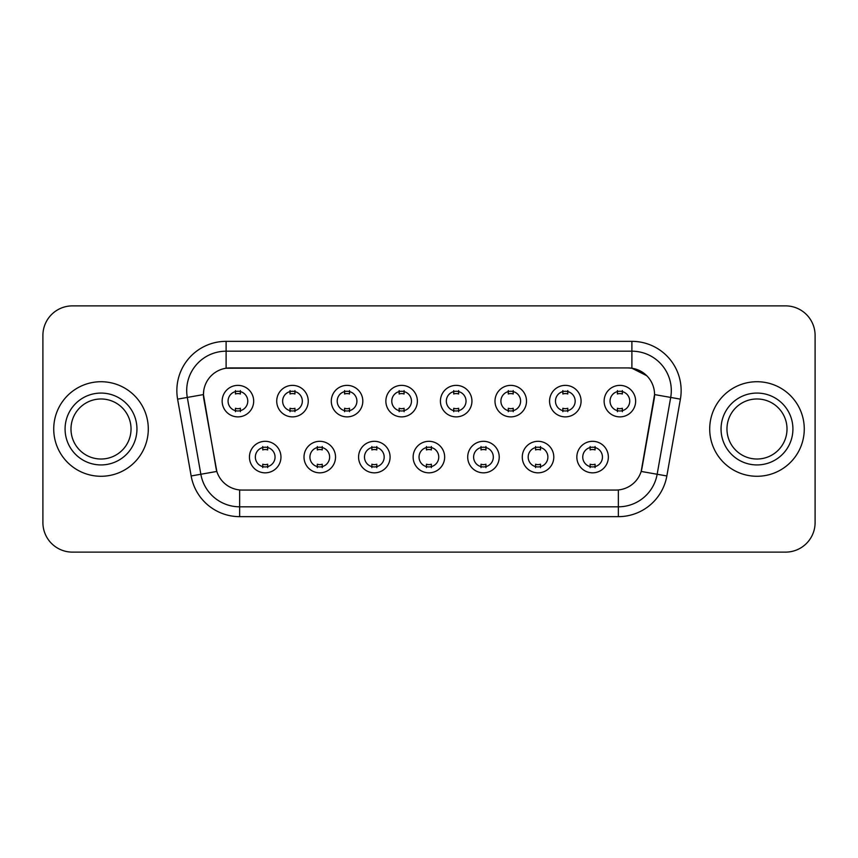 <?xml version="1.0" encoding="UTF-8"?>
<svg xmlns="http://www.w3.org/2000/svg" width="858" height="858" viewBox="0 0 858 858"><rect width="100%" height="100%" fill="white"/><g stroke="black" fill="none" stroke-linecap="round" stroke-linejoin="round"><path stroke-width="1.29" d="M335.532 457.067A15.755 15.755 0 0 1 319.766 472.833A15.755 15.755 0 0 1 304.011 457.067A15.755 15.755 0 0 1 319.766 441.312A15.755 15.755 0 0 1 335.532 457.067M309.92 457.067A9.846 9.846 0 0 0 319.766 466.924A9.846 9.846 0 0 0 329.622 457.067A9.846 9.846 0 0 0 319.766 447.222A9.846 9.846 0 0 0 309.92 457.067M390.09 457.067A15.755 15.755 0 0 1 374.335 472.833A15.755 15.755 0 0 1 358.58 457.067A15.755 15.755 0 0 1 374.335 441.312A15.755 15.755 0 0 1 390.09 457.067M364.489 457.067A9.846 9.846 0 0 0 374.335 466.924A9.846 9.846 0 0 0 384.18 457.067A9.846 9.846 0 0 0 374.335 447.222A9.846 9.846 0 0 0 364.489 457.067M444.659 457.067A15.755 15.755 0 0 1 428.903 472.833A15.755 15.755 0 0 1 413.138 457.067A15.755 15.755 0 0 1 428.903 441.312A15.755 15.755 0 0 1 444.659 457.067M419.047 457.067A9.846 9.846 0 0 0 428.903 466.924A9.846 9.846 0 0 0 438.749 457.067A9.846 9.846 0 0 0 428.903 447.222A9.846 9.846 0 0 0 419.047 457.067M499.227 457.067A15.755 15.755 0 0 1 483.472 472.833A15.755 15.755 0 0 1 467.707 457.067A15.755 15.755 0 0 1 483.472 441.312A15.755 15.755 0 0 1 499.227 457.067M473.616 457.067A9.846 9.846 0 0 0 483.472 466.924A9.846 9.846 0 0 0 493.318 457.067A9.846 9.846 0 0 0 483.472 447.222A9.846 9.846 0 0 0 473.616 457.067M553.796 457.067A15.755 15.755 0 0 1 538.03 472.833A15.755 15.755 0 0 1 522.275 457.067A15.755 15.755 0 0 1 538.03 441.312A15.755 15.755 0 0 1 553.796 457.067M528.185 457.067A9.846 9.846 0 0 0 538.03 466.924A9.846 9.846 0 0 0 547.887 457.067A9.846 9.846 0 0 0 538.03 447.222A9.846 9.846 0 0 0 528.185 457.067M608.354 457.067A15.755 15.755 0 0 1 592.599 472.833A15.755 15.755 0 0 1 576.844 457.067A15.755 15.755 0 0 1 592.599 441.312A15.755 15.755 0 0 1 608.354 457.067M582.754 457.067A9.846 9.846 0 0 0 592.599 466.924A9.846 9.846 0 0 0 602.445 457.067A9.846 9.846 0 0 0 592.599 447.222A9.846 9.846 0 0 0 582.754 457.067M280.963 457.067A15.755 15.755 0 0 1 265.208 472.833A15.755 15.755 0 0 1 249.442 457.067A15.755 15.755 0 0 1 265.208 441.312A15.755 15.755 0 0 1 280.963 457.067M255.352 457.067A9.846 9.846 0 0 0 265.208 466.924A9.846 9.846 0 0 0 275.053 457.067A9.846 9.846 0 0 0 265.208 447.222A9.846 9.846 0 0 0 255.352 457.067M308.247 401.126A15.755 15.755 0 0 1 292.481 416.881A15.755 15.755 0 0 1 276.726 401.126A15.755 15.755 0 0 1 292.481 385.371A15.755 15.755 0 0 1 308.247 401.126M282.636 401.126A9.846 9.846 0 0 0 292.481 410.971A9.846 9.846 0 0 0 302.338 401.126A9.846 9.846 0 0 0 292.481 391.28A9.846 9.846 0 0 0 282.636 401.126M362.816 401.126A15.755 15.755 0 0 1 347.05 416.881A15.755 15.755 0 0 1 331.295 401.126A15.755 15.755 0 0 1 347.05 385.371A15.755 15.755 0 0 1 362.816 401.126M337.205 401.126A9.846 9.846 0 0 0 347.05 410.971A9.846 9.846 0 0 0 356.907 401.126A9.846 9.846 0 0 0 347.05 391.28A9.846 9.846 0 0 0 337.205 401.126M417.374 401.126A15.755 15.755 0 0 1 401.619 416.881A15.755 15.755 0 0 1 385.864 401.126A15.755 15.755 0 0 1 401.619 385.371A15.755 15.755 0 0 1 417.374 401.126M391.774 401.126A9.846 9.846 0 0 0 401.619 410.971A9.846 9.846 0 0 0 411.465 401.126A9.846 9.846 0 0 0 401.619 391.28A9.846 9.846 0 0 0 391.774 401.126M471.943 401.126A15.755 15.755 0 0 1 456.188 416.881A15.755 15.755 0 0 1 440.422 401.126A15.755 15.755 0 0 1 456.188 385.371A15.755 15.755 0 0 1 471.943 401.126M446.332 401.126A9.846 9.846 0 0 0 456.188 410.971A9.846 9.846 0 0 0 466.033 401.126A9.846 9.846 0 0 0 456.188 391.28A9.846 9.846 0 0 0 446.332 401.126M526.512 401.126A15.755 15.755 0 0 1 510.746 416.881A15.755 15.755 0 0 1 494.991 401.126A15.755 15.755 0 0 1 510.746 385.371A15.755 15.755 0 0 1 526.512 401.126M500.9 401.126A9.846 9.846 0 0 0 510.746 410.971A9.846 9.846 0 0 0 520.602 401.126A9.846 9.846 0 0 0 510.746 391.28A9.846 9.846 0 0 0 500.9 401.126M581.08 401.126A15.755 15.755 0 0 1 565.315 416.881A15.755 15.755 0 0 1 549.56 401.126A15.755 15.755 0 0 1 565.315 385.371A15.755 15.755 0 0 1 581.08 401.126M555.469 401.126A9.846 9.846 0 0 0 565.315 410.971A9.846 9.846 0 0 0 575.171 401.126A9.846 9.846 0 0 0 565.315 391.28A9.846 9.846 0 0 0 555.469 401.126M635.639 401.126A15.755 15.755 0 0 1 619.884 416.881A15.755 15.755 0 0 1 604.129 401.126A15.755 15.755 0 0 1 619.884 385.371A15.755 15.755 0 0 1 635.639 401.126M610.038 401.126A9.846 9.846 0 0 0 619.884 410.971A9.846 9.846 0 0 0 629.729 401.126A9.846 9.846 0 0 0 619.884 391.28A9.846 9.846 0 0 0 610.038 401.126M253.678 401.126A15.755 15.755 0 0 1 237.923 416.881A15.755 15.755 0 0 1 222.158 401.126A15.755 15.755 0 0 1 237.923 385.371A15.755 15.755 0 0 1 253.678 401.126M228.067 401.126A9.846 9.846 0 0 0 237.923 410.971A9.846 9.846 0 0 0 247.769 401.126A9.846 9.846 0 0 0 237.923 391.28A9.846 9.846 0 0 0 228.067 401.126M191.152 475.965L177.606 399.142A49.249 49.249 0 0 1 226.104 341.345L631.896 341.345A49.249 49.249 0 0 1 680.394 399.142L666.848 475.965A49.249 49.249 0 0 1 618.35 516.655L239.65 516.655A49.249 49.249 0 0 1 191.152 475.965L216.827 471.439L203.85 399.142A26.598 26.598 0 0 1 230.041 367.932L627.959 367.932A26.598 26.598 0 0 1 654.15 399.142L641.988 468.093A26.598 26.598 0 0 1 615.797 490.068L242.203 490.068A26.598 26.598 0 0 1 216.012 468.093L203.443 394.583L187.301 397.426A39.393 39.393 0 0 1 226.104 351.19L631.896 351.19A39.393 39.393 0 0 1 670.699 397.426L657.153 474.26A39.393 39.393 0 0 1 618.35 506.81L239.65 506.81A39.393 39.393 0 0 1 200.847 474.26L187.301 397.426A39.393 39.393 0 0 1 186.701 390.583M53.732 429A47.276 47.276 0 0 0 101.008 476.276A47.276 47.276 0 0 0 148.295 429A47.276 47.276 0 0 0 101.008 381.724A47.276 47.276 0 0 0 53.732 429A47.276 47.276 0 0 0 101.008 476.276A47.276 47.276 0 0 0 148.295 429A47.276 47.276 0 0 0 101.008 381.724A47.276 47.276 0 0 0 53.732 429M709.705 429A47.276 47.276 0 0 0 756.992 476.276A47.276 47.276 0 0 0 804.268 429A47.276 47.276 0 0 0 756.992 381.724A47.276 47.276 0 0 0 709.705 429A47.276 47.276 0 0 0 756.992 476.276A47.276 47.276 0 0 0 804.268 429A47.276 47.276 0 0 0 756.992 381.724A47.276 47.276 0 0 0 709.705 429M226.104 341.345L226.104 368.221L627.959 367.932L631.896 368.221L646.76 375.718M203.443 394.53L203.743 390.583M615.797 490.068L242.203 490.068M680.394 399.142L654.557 394.583L641.173 471.439L666.848 475.965M641.988 468.093L641.827 468.929M216.173 468.929L216.012 468.093M815.1 335.435A29.547 29.547 0 0 0 785.553 305.877L72.447 305.877A29.547 29.547 0 0 0 42.9 335.435L42.9 522.565A29.547 29.547 0 0 0 72.447 552.123L785.553 552.123A29.547 29.547 0 0 0 815.1 522.565L815.1 335.435L815.1 522.565M42.9 335.435L42.9 522.565M785.553 305.877L72.447 305.877M72.447 552.123L785.553 552.123M240.379 390.572L240.379 393.983A7.561 7.561 0 0 0 235.457 393.983L235.457 390.572M235.457 411.679L235.457 408.269A7.561 7.561 0 0 0 240.379 408.269L240.379 411.679M262.741 467.621L262.741 464.21A7.561 7.561 0 0 0 267.664 464.21L267.664 467.621M267.664 446.525L267.664 449.924A7.561 7.561 0 0 0 262.741 449.924L262.741 446.525M131.038 429A30.019 30.019 0 0 0 101.008 398.981A30.019 30.019 0 0 0 70.989 429A30.019 30.019 0 0 0 101.008 459.019A30.019 30.019 0 0 0 131.038 429A30.019 30.019 0 0 1 101.008 459.019A30.019 30.019 0 0 1 70.989 429M294.948 390.572L294.948 393.983A7.561 7.561 0 0 0 290.025 393.983L290.025 390.572M290.025 411.679L290.025 408.269A7.561 7.561 0 0 0 294.948 408.269L294.948 411.679M349.517 390.572L349.517 393.983A7.561 7.561 0 0 0 344.594 393.983L344.594 390.572M344.594 411.679L344.594 408.269A7.561 7.561 0 0 0 349.517 408.269L349.517 411.679M404.086 390.572L404.086 393.983A7.561 7.561 0 0 0 399.152 393.983L399.152 390.572M399.152 411.679L399.152 408.269A7.561 7.561 0 0 0 404.086 408.269L404.086 411.679M458.644 390.572L458.644 393.983A7.561 7.561 0 0 0 453.721 393.983L453.721 390.572M453.721 411.679L453.721 408.269A7.561 7.561 0 0 0 458.644 408.269L458.644 411.679M317.31 467.621L317.31 464.21A7.561 7.561 0 0 0 322.233 464.21L322.233 467.621M322.233 446.525L322.233 449.924A7.561 7.561 0 0 0 317.31 449.924L317.31 446.525M371.868 467.621L371.868 464.21A7.561 7.561 0 0 0 376.801 464.21L376.801 467.621M376.801 446.525L376.801 449.924A7.561 7.561 0 0 0 371.868 449.924L371.868 446.525M426.437 467.621L426.437 464.21A7.561 7.561 0 0 0 431.359 464.21L431.359 467.621M431.359 446.525L431.359 449.924A7.561 7.561 0 0 0 426.437 449.924L426.437 446.525M787.011 429A30.019 30.019 0 0 0 756.992 398.981A30.019 30.019 0 0 0 726.962 429A30.019 30.019 0 0 0 756.992 459.019A30.019 30.019 0 0 0 787.011 429A30.019 30.019 0 0 1 756.992 459.019A30.019 30.019 0 0 1 726.962 429M513.213 390.572L513.213 393.983A7.561 7.561 0 0 0 508.29 393.983L508.29 390.572M508.29 411.679L508.29 408.269A7.561 7.561 0 0 0 513.213 408.269L513.213 411.679M567.781 390.572L567.781 393.983A7.561 7.561 0 0 0 562.859 393.983L562.859 390.572M562.859 411.679L562.859 408.269A7.561 7.561 0 0 0 567.781 408.269L567.781 411.679M622.35 390.572L622.35 393.983A7.561 7.561 0 0 0 617.417 393.983L617.417 390.572M617.417 411.679L617.417 408.269A7.561 7.561 0 0 0 622.35 408.269L622.35 411.679M481.006 467.621L481.006 464.21A7.561 7.561 0 0 0 485.928 464.21L485.928 467.621M485.928 446.525L485.928 449.924A7.561 7.561 0 0 0 481.006 449.924L481.006 446.525M535.574 467.621L535.574 464.21A7.561 7.561 0 0 0 540.497 464.21L540.497 467.621M540.497 446.525L540.497 449.924A7.561 7.561 0 0 0 535.574 449.924L535.574 446.525M590.132 467.621L590.132 464.21A7.561 7.561 0 0 0 595.066 464.21L595.066 467.621M595.066 446.525L595.066 449.924A7.561 7.561 0 0 0 590.132 449.924L590.132 446.525M631.896 341.345L631.896 368.221M618.35 489.939L618.35 516.655M239.65 516.655L239.65 489.939M177.606 399.142L187.301 397.426M136.948 429A35.929 35.929 0 0 0 101.008 393.071A35.929 35.929 0 0 0 65.079 429A35.929 35.929 0 0 0 101.008 464.929A35.929 35.929 0 0 0 136.948 429M792.921 429A35.929 35.929 0 0 0 756.992 393.071A35.929 35.929 0 0 0 721.052 429A35.929 35.929 0 0 0 756.992 464.929A35.929 35.929 0 0 0 792.921 429"/></g></svg>
